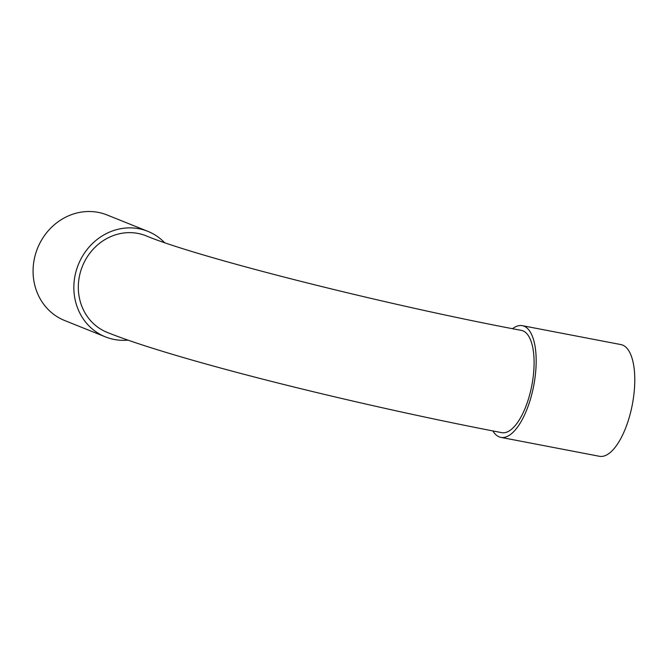 <?xml version="1.0" encoding="UTF-8"?>
<svg xmlns="http://www.w3.org/2000/svg" width="668" height="668" viewBox="0 0 668 668"><rect width="100%" height="100%" fill="white"/><g stroke="black" fill="none" stroke-linecap="round" stroke-linejoin="round"><path stroke-width="1" d="M531.018 389.319A52.062 20.599 100.9 0 1 501.793 432.655C420.957 417.191 325.708 395.681 248.304 375.416C208.859 365.095 175.317 355.526 147.678 346.684C131.863 341.632 118.386 336.872 107.239 332.422A52.062 47.67 -68.1 0 1 79.667 275.099A52.062 47.67 -68.1 0 1 146.008 235.787C195.256 256.579 380.852 303.973 521.399 330.401A52.062 20.599 100.9 0 1 531.018 389.319M492.884 430.935A56.872 22.503 -79.1 0 0 500.883 437.381L599.488 456.294A56.872 22.503 -79.1 0 0 631.419 408.95A56.872 22.503 -79.1 0 0 620.914 344.579L522.309 325.667A56.872 22.503 -79.1 0 0 512.515 328.681M500.883 437.381A56.872 22.503 -79.1 0 0 532.813 390.037A56.872 22.503 -79.1 0 0 522.309 325.667M127.997 340.129A56.872 52.079 -68.1 0 1 105.444 336.889L64.662 320.523A56.872 52.079 -68.1 0 1 34.544 257.906A56.872 52.079 -68.1 0 1 107.022 214.954L147.803 231.32A56.872 52.079 -68.1 0 1 164.52 242.584M105.444 336.889A56.872 52.079 -68.1 0 1 75.325 274.272A56.872 52.079 -68.1 0 1 147.803 231.32"/></g></svg>
